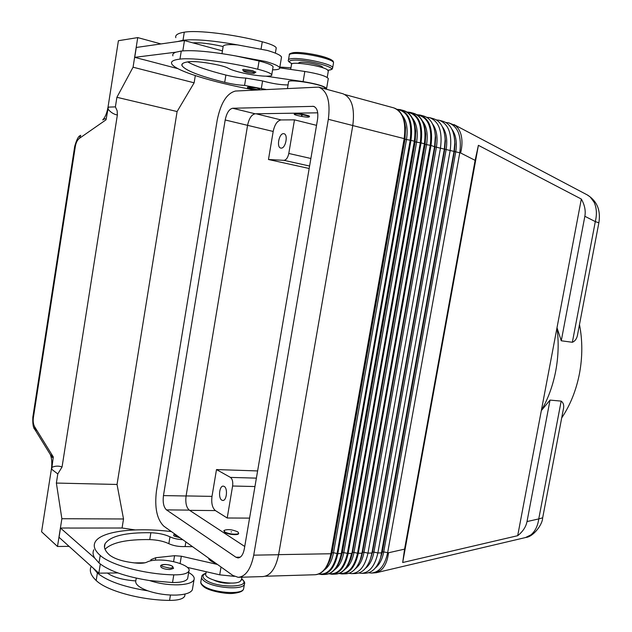 <?xml version="1.0" encoding="UTF-8"?>
<svg xmlns="http://www.w3.org/2000/svg" width="632" height="632" viewBox="0 0 632 632"><rect width="100%" height="100%" fill="white"/><g stroke="black" fill="none" stroke-linecap="round" stroke-linejoin="round"><path stroke-width="0.95" d="M449.012 122.932L455.593 125.642L458.342 128.612L460.104 131.891C462.403 137.768 462.577 144.791 460.625 152.976L475.122 160.354L478.392 145.328L581.322 199.048C584.679 204.934 585.856 210.677 584.853 216.278L561.271 340.774L572.355 342.275C575.349 341.043 577.142 338.199 577.735 333.743L578.035 332.148M587.215 194.885L590.209 196.963L594.064 202.177C596.655 207.754 597.074 214.232 595.304 221.603L598.86 222.804M562.986 411.187L563.254 409.741C564.273 405.736 563.578 402.861 561.161 401.115L550.03 400.096L541.34 410.595L517.695 535.691L402.687 562.519L404.575 549.145L475.122 160.354M542.675 517.806L538.756 518.919C537.753 526.053 535.13 531.378 530.888 534.893L525.484 537.556L376.19 572.734L371.9 573.042M579.481 324.556C582.586 340.522 582.578 356.89 579.457 373.67C576.171 390.394 570.246 405.152 561.69 417.95M581.322 199.048L556.997 327.739L561.271 340.774M556.997 327.739C558.878 341.975 558.451 356.385 555.733 370.984C552.921 385.552 548.126 398.752 541.34 410.595L556.997 327.739M550.03 400.096L527.017 521.566C525.942 526.914 522.838 531.623 517.695 535.691M404.575 549.145L388.506 552.763C387.558 560.584 385.125 566.343 381.191 570.032L376.19 572.734M281.114 148.101L280.782 148.062C276.303 147.454 279.02 133.257 283.547 133.668L283.934 133.715C288.429 134.34 285.617 148.654 281.114 148.101M221.832 500.165C218.024 498.237 219.336 485.581 223.293 486.134L224.155 486.403C227.994 488.22 226.714 501.01 222.748 500.457L221.832 500.165M302.064 115.609L301.543 115.498L302.064 115.609M294.251 114.123L295.476 113.42C298.991 113.286 309.514 115.474 309.506 116.328L309.483 116.454M308.211 117.157L309.419 116.825C309.427 115.972 298.904 113.792 295.389 113.918L294.228 114.25C294.275 115.111 304.648 117.268 308.211 117.157M322.589 67.592L322.636 67.316C322.77 65.404 305.698 61.628 299.963 62.315L298.028 63.287M328.285 71.234L327.495 69.868C322.162 65.602 289.44 60.846 291.478 64.614L290.673 69.417M265.906 89.46L244.576 85.391C238.943 85.162 232.315 84.151 224.7 82.342C199.515 76.022 185.271 70.444 181.969 65.609C181.226 63.627 183.738 62.307 189.505 61.66C196.007 61.233 205.677 62.378 218.506 65.088C223.104 66.131 226.28 67.142 228.041 68.13C230.538 69.552 234.883 71.021 241.084 72.546C255.431 76.117 273.071 77.46 271.752 74.797C270.907 73.241 266.222 71.376 257.714 69.212C229.108 62.07 192.768 57.417 179.97 59.108C173.563 59.874 170.79 61.375 171.651 63.611C174.045 70.444 212.613 82.365 252.508 89.586M325.306 88.654L324.5 87.414C319.12 83.479 286.454 78.637 288.54 82.065L287.489 88.338M281.39 57.828L281.517 57.078C280.758 55.213 276.01 52.993 267.289 50.426L237.624 44.912C212.81 40.472 194.601 38.923 182.996 40.282L177.584 41.562L136.283 47.463L134.727 57.338L175.878 52.195C173.334 53.12 172.346 54.336 172.899 55.837M273.008 67.276L273.095 66.731C272.258 65.104 267.589 63.192 259.081 60.988L235.807 55.956L265.456 61.438C274.185 63.943 278.941 66.084 279.715 67.845C279.976 69.157 277.598 69.82 272.582 69.844M255.865 72.064L254.103 73.32C249.924 73.13 246.567 72.506 244.023 71.463L242.609 69.741L243.462 69.338L252.555 70.634L255.842 72.222M255.004 90.028C249.032 89.017 246.599 88.038 247.712 87.082L256.687 87.966L259.626 89.286M231.067 531.86L231.573 531.923L231.067 531.86M238.643 533.392L238.596 533.669C238.153 535.509 227.725 534.53 224.7 532.349L223.886 530.825M224.779 531.883L223.933 530.548C227.251 528.984 231.873 529.418 237.782 531.836L238.675 533.195C238.232 535.035 227.812 534.056 224.779 531.883M185.073 594.033L184.71 596.173C183.177 598.962 178.129 600.376 169.566 600.4C140.857 600.21 106.634 590.786 96.183 580.516C90.913 575.539 89.207 570.949 91.055 566.738M241.582 579.291L240.247 581.345C233.532 586.417 202.351 579.362 205.898 573.619L206.214 571.731M182.806 539.72C177.639 539.404 173.365 538.432 169.976 536.821C164.865 534.419 158.498 533.053 150.874 532.737C125.499 532.365 110.221 536.054 105.03 543.812C103.443 547.288 105.054 551.104 109.857 555.275C115.419 559.36 124.52 561.998 137.168 563.175C141.726 563.46 145.02 563.088 147.051 562.061C149.934 560.568 154.485 559.897 160.694 560.055C175.111 560.331 191.362 566.58 188.905 571.083C187.396 573.674 182.364 574.93 173.8 574.859C145.099 574.338 110.774 565.134 100.212 555.425C94.887 550.717 93.133 546.411 94.942 542.501C99.911 531.243 135.003 527.033 171.43 531.607M188.905 571.083L187.641 578.62C186.132 581.274 181.092 582.578 172.528 582.53L149.587 580.563C158.814 583.597 168.412 585.011 178.374 584.821C187.277 584.403 192.491 582.72 194.024 579.773C194.877 577.443 193.092 575.017 188.668 572.505M215.923 563.357C211.286 561.619 208.813 559.857 208.52 558.08M194.024 579.773L192.341 589.814C190.801 592.84 185.571 594.594 176.668 595.067C166.706 595.32 157.115 593.906 147.896 590.841C139.238 587.634 135.177 584.316 135.73 580.879L134.284 580.808C122.063 579.734 113.096 577.15 107.4 573.058L98.829 573.169L59.037 537.311L60.498 528.06L94.745 558.135C92.912 555.141 92.588 552.352 93.773 549.777M161.263 567.457L160.702 566.256C159.73 564.368 167.196 563.452 172.599 566.304L173.547 568.405L169.929 569.511C166.192 569.464 163.309 568.776 161.263 567.457M180.136 537.816L174.116 536.094L173.571 535.107L174.716 533.953M36.925 430.471L34.871 429.515L34.713 426.9C33.338 424.443 32.888 421.37 33.378 417.673L75.334 146.427L74.695 146.45L32.84 417.104L33.378 417.673M32.825 417.246C32.556 424.04 33.251 428.148 34.91 429.562L50.299 454.511L53.222 457.252M50.299 454.511L50.418 454.716C52.069 457.536 53.025 458.287 53.293 456.96L34.713 426.9M102.708 119.954L102.763 119.875C105.189 117.323 106.934 113.096 108.009 107.203L118.405 40.709L137.737 37.596L133.068 67.205L116.896 97.296L115.395 106.887L108.333 107.124L106.034 119.804C106.2 118.374 105.086 118.429 102.708 119.954M75.334 146.427C75.998 142.635 77.357 139.949 79.395 138.361L80.762 135.295M122.063 528.004L123.524 518.975L117.039 484.46L177.102 111.548L194.135 82.816L195.304 75.619M50.307 454.542C51.816 458.239 52.179 463.051 51.413 468.983L41.586 531.773L57.496 546.483L61.873 518.722L56.366 483.061L57.796 473.937L51.674 469.26L53.293 456.96M107.756 108.775C110.434 112.204 113.634 114.289 117.362 115.024L62.062 466.969C58.507 465.697 55.039 465.863 51.642 467.483M117.362 115.024L117.173 110.774L115.395 106.887M57.796 473.937L62.062 466.969M177.102 111.548L116.896 97.296M117.039 484.46L56.366 483.061M123.524 518.975L61.873 518.722M69.07 546.356L57.496 546.483M135.13 529.916L122.166 528.004L69.473 528.052M160.97 43.932L137.737 37.596M194.135 82.816L133.068 67.205M143.614 59.661L177.94 68.667M143.606 59.7L134.727 57.338M234.353 576.352L219.707 574.828L187.467 567.425M117.892 572.932L107.4 573.058M69.481 527.981L60.498 528.06M98.829 573.169L100.298 564.028M133.976 562.883L144.965 562.804M150.969 560.726L150.937 559.668L155.796 557.708L174.566 555.694L181.329 556.215L217.44 564.447M192.57 546.696L185.097 546.569C179.006 546.798 173.587 545.843 168.839 543.694C163.743 541.261 157.376 539.894 149.752 539.594C126.724 539.286 111.817 542.509 105.023 549.255M147.896 590.841C123.912 586.994 107.077 581.045 97.391 572.995L93.157 568.057M149.587 580.563C125.586 576.708 108.72 570.838 99.003 562.962L94.745 558.135M231.478 583.052C225.482 583.652 219.738 582.744 214.248 580.326M232.86 575.452L163.814 526.172C156.902 519.378 154.445 507.638 156.452 490.969L217.218 120.04C220.758 102.929 226.849 93.26 235.491 91.04L318.631 87.113C327.337 90.716 330.576 101.444 328.332 119.306L253.724 555.157C250.833 569.227 245.65 576.605 238.185 577.316L232.86 575.452M238.817 577.293L262.833 576.574C270.449 575.871 275.702 568.587 278.586 554.73L352.79 125.523C355.002 107.93 351.661 97.328 342.781 93.702L318.955 87.2M288.058 84.933C280.79 84.957 272.297 83.621 262.58 80.943L245.785 78.076C240.144 77.886 233.508 76.875 225.893 75.05C208.054 70.555 195.328 66.163 187.704 61.889M266.143 76.219L303.107 81.615C316.585 83.851 324.413 86.142 326.602 88.488L326.159 89.167M177.584 41.562L184.465 40.574L182.806 50.884M222.432 50.868L192.965 42.881C199.633 42.391 209.176 43.497 221.595 46.191L223.049 46.531C223.349 44.73 228.215 44.185 237.624 44.912M184.465 40.574L192.965 42.881M328.229 78.929L328.3 78.518C326.136 76.045 318.307 73.691 304.822 71.463L279.715 67.837M235.807 55.956C211.009 51.524 192.831 49.889 181.266 51.042L175.878 52.195M254.546 89.957L254.941 90.028M290.941 67.806L279.85 67.063M276.144 48.49L276.247 47.882C275.433 46.089 270.773 44.058 262.264 41.775C233.674 34.254 197.216 29.862 184.291 32.193C177.829 33.267 175.001 35.1 175.807 37.675M309.174 168.499L268.474 159.509L283.934 160.331C286.225 160.022 287.844 157.739 288.792 153.465L294.473 119.859L316.529 125.341M211.997 496.381L216.492 469.568L230.443 477.397C232.379 478.922 233.097 481.789 232.608 486.008L227.204 518.003L215.386 510.577C212.32 507.915 211.191 503.175 211.997 496.381L186.1 495.923M249.569 518.114L227.204 518.003M216.492 469.568L257.611 470.935M268.474 159.509L273.182 131.456C274.691 124.504 277.306 120.665 281.043 119.938L294.473 119.859M478.392 145.328L402.687 562.519M342.718 573.919L345.712 573.824C351.992 573.54 356.851 568.824 360.295 559.683L361.97 553.221L434.618 146.363L435.329 136.014C434.476 124.891 430.621 118.231 423.772 116.051L420.533 115.166M445.9 122.474L448.665 122.837C458.121 126.526 461.818 136.504 459.772 152.754L387.637 552.779C384.801 565.616 379.326 572.379 371.213 573.066L368.638 572.742M362.191 573.335L365.407 573.24C372.137 572.876 377.193 567.765 380.575 557.89L454.045 151.301L454.787 142.935C454.305 130.935 450.379 123.714 442.993 121.289L439.532 120.349M436.38 119.898L439.193 120.254C448.594 123.943 452.259 133.96 450.197 150.321L377.865 552.953C375.021 565.869 369.57 572.671 361.504 573.358L358.881 573.011M352.348 573.627L355.618 573.532C362.12 573.208 367.074 568.302 370.494 558.807L371.94 553.047L444.391 148.844L445.133 139.459C444.446 127.909 440.551 120.989 433.441 118.69L429.934 117.734M426.734 117.291L429.586 117.639C438.94 121.32 442.574 131.393 440.504 147.856L367.966 553.119C365.122 566.114 359.695 572.963 351.668 573.651L349.014 573.287M317.722 112.82L255.162 113.8C251.583 114.558 249.055 118.397 247.578 125.326L186.085 495.986C185.287 502.756 186.345 507.464 189.268 510.111L244.734 546.483M232.655 108.254L313.583 106.35C317.138 107.803 318.457 112.148 317.548 119.377L244.315 548.947C243.146 554.659 241.045 557.653 237.988 557.938L235.949 557.242L166.493 509.898C163.656 507.212 162.645 502.448 163.459 495.591L225.19 119.985C226.659 112.962 229.147 109.052 232.655 108.254L255.162 113.8M397.259 109.494C407.98 111.39 412.293 121.628 410.208 140.201L405.025 139.269L332.037 552.755L329.92 560.363L328 564.305L329.92 560.363L329.019 561.998L331.35 553.64L404.567 138.764L405.136 125.934C404.393 119.187 402.315 114.195 398.903 110.948M345.064 94.603L393.649 107.843C400.048 109.826 403.88 115.854 405.136 125.934L404.646 122.561L405.547 127.593L405.025 139.269L404.172 138.621L330.923 553.751L332.037 552.755L333.506 552.731C331.887 561.113 328.79 566.888 324.208 570.056M407.3 112.212C418.044 114.187 422.373 124.37 420.296 142.761L347.379 553.371L348.129 553.458L421.054 142.911L415.153 141.845L342.362 552.581L340.443 559.62L338.555 563.641M400.704 109.77L403.714 110.584C410.334 112.654 414.213 118.911 415.358 129.347L414.884 125.784L415.722 130.911L415.153 141.845L414.734 141.347L415.358 129.347C414.703 122.355 412.609 117.165 409.086 113.768M329.122 573.682C337.97 574.741 344.053 567.971 347.379 553.371L342.876 552.455L341.296 553.577C338.444 566.793 333.072 573.753 325.18 574.441C331.294 574.18 336.106 569.764 339.605 561.192L341.707 553.466L414.734 141.347L414.347 141.213L341.296 553.577L337.844 553.632L410.966 140.351C413.083 123.556 409.544 113.325 400.364 109.676L397.094 109.383M417.207 114.89C427.967 116.936 432.32 127.079 430.25 145.297L425.146 144.38L352.545 552.415L350.839 558.862L348.983 562.97M410.682 112.488L413.644 113.294C420.493 115.459 424.42 121.944 425.431 132.76L424.996 128.983L425.755 134.237L425.146 144.38L424.759 143.899L425.431 132.76C424.87 125.499 422.776 120.104 419.135 116.565M339.266 573.398C348.137 574.393 354.228 567.654 357.538 553.197L358.273 553.284L431 145.439L430.25 145.297L357.538 553.197L353.051 552.289L351.937 553.292L424.388 143.764L351.937 553.292L350.057 560.371C346.565 569.258 341.659 573.848 335.347 574.14C343.287 573.445 348.682 566.533 351.526 553.395L348.129 553.458C345.277 566.62 339.89 573.548 331.966 574.243L328.94 573.753M460.625 152.976L435.006 146.885L362.61 552.25L361.101 558.08L359.245 562.369M435.329 136.014L434.942 132.072L435.653 137.563L435.006 146.885L431 145.439C433.094 128.873 429.483 118.745 420.193 115.079L416.978 114.74M388.506 552.763L382.826 551.799L381.783 552.882L377.865 552.953L373.03 551.957L371.94 553.047L367.966 553.119L363.108 552.123L361.97 553.221L358.273 553.284C355.429 566.367 350.017 573.248 342.046 573.935L339.06 573.477M444.794 135.272L445.41 140.897L444.746 149.357L372.54 552.084L370.494 558.807M454.503 138.432L455.024 144.254L454.353 151.799L382.352 551.926L380.575 557.89M413.644 113.294C422.903 116.96 426.482 127.111 424.388 143.764L421.054 142.911C423.156 126.226 419.585 116.059 410.342 112.393L407.095 112.077M318.639 574.053L321.759 574.543C329.635 573.856 334.992 566.88 337.844 553.632L337.093 553.545L410.208 140.201L414.347 141.213C416.456 124.449 412.909 114.242 403.714 110.584M584.853 216.278L595.304 221.603L572.355 342.275M561.161 401.115L538.756 518.919L527.017 521.566M332.59 68.185L332.677 67.679C333.032 64.235 302.017 57.346 291.771 58.658C289.361 58.902 288.239 59.424 288.413 60.222C287.686 60.877 288.919 62.062 292.11 63.785M327.905 70.192C343.532 69.307 306.386 58.665 292.616 60.222C288.532 60.704 288.389 61.889 292.174 63.753M333.451 63.192L333.538 62.679C333.909 59.131 302.886 52.203 292.616 53.601C290.207 53.862 289.085 54.399 289.258 55.229L288.508 59.7M332.527 61.494C334.36 58.263 303.984 51.255 293.888 52.638M244.205 70.673L251.844 71.764C254.609 72.569 255.288 73.083 253.89 73.288C250.572 73.628 240.468 70.91 244.205 70.673M255.052 90.028C249.853 89.104 247.886 88.417 249.166 87.959L258.433 89.847M244.56 583.265L244.402 584.229C243.107 590.47 212.47 587.989 203.994 580.848C201.971 579.291 201.221 577.846 201.742 576.51C201.663 575.428 203.077 574.314 205.977 573.161M241.629 579.038C253.606 587.807 216.381 588.661 205.266 579.639C202.027 577.008 202.248 574.915 205.937 573.374M243.762 587.965L243.604 588.89C242.293 595.21 211.665 592.769 203.204 585.564C201.181 583.984 200.431 582.522 200.96 581.171L201.576 577.474M170.45 595.036L169.566 600.4M173.8 574.859L172.528 582.53M172.196 566.209C169.423 563.87 159.177 564.084 162.377 566.43L169.645 568.152C172.481 567.963 173.334 567.315 172.196 566.209M174.898 534.079L175.111 535.178L177.971 536.268M79.395 138.361L106.034 119.804M155.401 560.142L155.796 557.708M173.571 561.69L174.566 555.694M180.104 563.539L181.329 556.215M219.707 574.828L221.026 567.007M185.871 541.916L185.097 546.569M169.976 536.821L168.839 543.694M150.874 532.737L149.752 539.594M100.212 555.425L99.003 562.962M97.391 572.995L96.183 580.516M304.822 71.463L303.107 81.615M261.364 88.259L262.58 80.943M244.576 85.391L245.785 78.076M224.7 82.342L225.893 75.05M257.714 69.212L259.081 60.988M179.97 59.108L181.266 51.042M261.103 48.806L262.264 41.775M182.996 40.282L184.291 32.193M283.934 160.331L309.593 166.034M232.608 486.008L254.949 486.537M230.443 477.397L256.387 478.14M288.792 153.465L310.881 158.482M393.649 107.843C402.789 111.493 406.297 121.755 404.172 138.621L352.79 125.563M320.361 573.145C323.916 571.146 326.799 567.433 329.019 561.998C325.52 570.262 320.803 574.512 314.886 574.749C322.723 574.053 328.071 567.054 330.923 553.751L278.601 554.643M402.078 115.103C406.653 120.665 408.114 128.841 406.463 139.632L333.506 552.731L337.093 553.545C333.751 568.287 327.668 575.096 318.86 573.967M330.781 572.789C334.447 570.704 337.393 566.833 339.605 561.192L338.555 563.649M412.277 117.971C416.772 123.548 418.202 131.622 416.575 142.2L343.808 552.558C342.22 560.774 339.171 566.47 334.652 569.669M341.075 572.434C344.859 570.254 347.853 566.233 350.057 560.371L348.983 562.978M422.342 120.815C426.758 126.392 428.156 134.363 426.553 144.736L353.983 552.392C352.427 560.434 349.417 566.067 344.961 569.282M451.959 129.363C455.98 134.948 457.228 142.54 455.704 152.138L383.727 551.902C382.289 559.32 379.492 564.676 375.337 567.971M442.266 126.613C446.382 132.207 447.661 139.901 446.113 149.705L373.939 552.068C372.469 559.644 369.625 565.079 365.399 568.366M432.454 123.825C436.649 129.426 437.968 137.231 436.396 147.232L364.024 552.226C362.523 559.976 359.632 565.482 355.334 568.753M256.094 113.784L281.043 119.938M225.19 119.985L273.182 131.456M189.608 510.34L215.386 510.577M312.619 106.255L314.586 106.761M163.459 495.591L186.085 495.986M166.493 509.898L189.268 510.111M235.949 557.242L240.271 557.163M253.724 555.157L278.586 554.73M328.332 119.306L352.79 125.523M360.295 559.683L359.237 562.385M445.133 139.459L444.786 135.24M454.787 142.935L454.503 138.4M453.981 124.583L587.444 195.004C599.112 202.422 600.376 213.166 598.875 222.733L577.735 333.743M563.254 409.741L542.635 517.995C542.501 524.758 533.092 536.852 526.014 537.421M309.506 116.328L309.419 116.825M322.636 67.316L322.565 67.711M327.961 70.239C333.933 69.299 331.76 68.801 332.677 67.679L333.538 62.679C332.669 61.241 335.15 61.478 327.605 58.105C318.71 54.708 300.8 51.808 293.603 52.606M327.226 77.436L328.356 70.824M325.267 88.922L325.369 88.29M281.517 57.078L279.715 67.845M259.357 89.799L259.649 89.175M203.457 586.472C201.442 584.687 200.557 583.265 200.794 582.198M135.896 580.397L136.267 578.138M80.327 135.611C78.55 135.904 76.669 139.498 74.702 146.411M150.937 559.668L150.843 560.268M104.478 547.225L105.03 543.812M241.456 580.05L241.945 577.206M241.661 578.825C244.3 581.061 245.216 582.862 244.402 584.229L243.604 588.89C243.075 590.501 241.89 592.358 233.24 593.361C227.054 594.285 208.402 591.078 203.607 586.583M238.675 533.195L238.596 533.669M328.3 78.518L326.602 88.488M223.096 46.808L221.974 53.625M181.969 65.609L182.245 63.919M271.752 74.797L273.095 66.731M275.37 53.128L276.247 47.882M289.353 54.676C288.863 53.973 290.238 53.293 293.477 52.622M397.37 109.328L400.364 109.676M407.332 112.038L410.342 112.393M328.893 573.769L331.966 574.243M417.167 114.716L420.193 115.079M339.013 573.493L342.046 573.935M322.423 574.528L325.18 574.441M332.637 574.219L335.347 574.14M265.306 576.234L314.886 574.749"/></g></svg>
